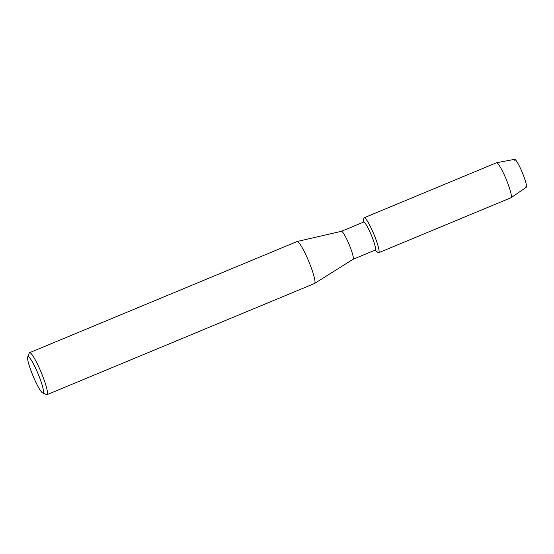 <?xml version="1.0" encoding="UTF-8"?>
<svg xmlns="http://www.w3.org/2000/svg" width="554" height="554" viewBox="0 0 554 554"><rect width="100%" height="100%" fill="white"/><g stroke="black" fill="none" stroke-linecap="round" stroke-linejoin="round"><path stroke-width="0.83" d="M514.223 160.335A15.145 2.105 67.4 0 1 522.921 174.053A15.145 2.105 67.4 0 1 525.261 186.878M341.416 231.309L363.639 222.071A15.145 2.105 67.4 0 1 372.011 236.766A15.145 2.105 67.4 0 1 375.259 250.048L353.043 259.286M363.396 222.175L363.805 218.518A18.933 2.638 67.4 0 1 374.649 236.115A18.933 2.638 67.4 0 1 377.904 252.437L375.023 250.152M341.396 231.316A15.145 2.105 67.4 0 1 341.444 231.302A15.145 2.105 67.4 0 1 349.768 246.011A15.145 2.105 67.4 0 1 353.064 259.272A15.145 2.105 67.4 0 1 353.023 259.293M27.7 356.97L29.265 353.071A22.721 3.165 67.4 0 1 29.591 352.69L297.089 241.53A22.721 3.165 67.4 0 1 297.159 241.502A22.721 3.165 67.4 0 1 309.651 263.566A22.721 3.165 67.4 0 1 314.596 283.454A22.721 3.165 67.4 0 1 314.527 283.489L47.028 394.656A22.721 3.165 67.4 0 1 46.529 394.621L42.665 392.98A19.695 2.742 67.4 0 1 32.208 373.908A19.695 2.742 67.4 0 1 27.7 356.97A19.695 2.742 67.4 0 1 38.87 375.744A19.695 2.742 67.4 0 1 42.665 392.98M29.591 352.69A22.721 3.165 67.4 0 1 42.152 374.733A22.721 3.165 67.4 0 1 47.028 394.656M496.543 162.751L514.604 159.344A15.145 2.105 67.4 0 1 522.921 174.053A15.145 2.105 67.4 0 1 526.224 187.307L511.072 197.709A18.933 2.638 67.4 0 1 511.003 197.743L378.714 252.714A18.933 2.638 67.4 0 0 374.649 236.115A18.933 2.638 67.4 0 0 364.179 217.75L496.467 162.772A18.933 2.638 67.4 0 1 496.543 162.751A18.933 2.638 67.4 0 1 506.938 181.137A18.933 2.638 67.4 0 1 511.072 197.709M341.444 231.302L297.159 241.502M353.064 259.272L314.596 283.454"/></g></svg>
